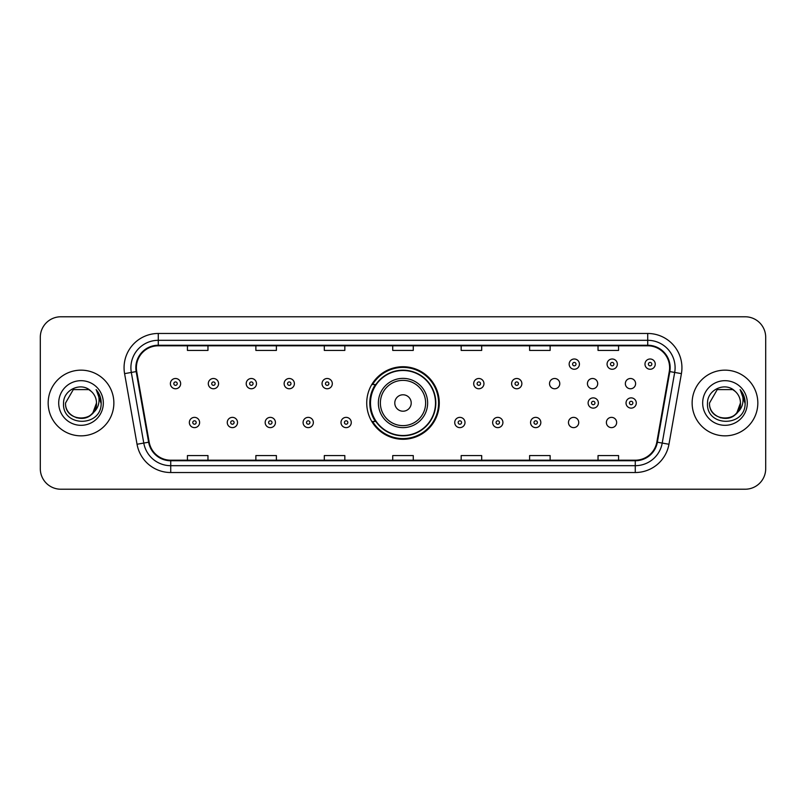 <?xml version="1.0" encoding="UTF-8"?>
<svg xmlns="http://www.w3.org/2000/svg" width="806" height="806" viewBox="0 0 806 806"><rect width="100%" height="100%" fill="white"/><g stroke="black" fill="none" stroke-linecap="round" stroke-linejoin="round"><path stroke-width="1.21" d="M366.73 403A36.27 36.27 0 0 0 403 439.27A36.27 36.27 0 0 0 439.27 403A36.27 36.27 0 0 0 403 366.73A36.27 36.27 0 0 0 366.73 403M568.472 422.505A5.128 5.128 0 0 0 573.61 427.633A5.128 5.128 0 0 0 578.738 422.505A5.128 5.128 0 0 0 573.61 417.367A5.128 5.128 0 0 0 568.472 422.505M606.384 422.505A5.128 5.128 0 0 0 611.522 427.633A5.128 5.128 0 0 0 616.65 422.505A5.128 5.128 0 0 0 611.522 417.367A5.128 5.128 0 0 0 606.384 422.505M625.345 383.636A5.128 5.128 0 0 0 630.473 388.764A5.128 5.128 0 0 0 635.612 383.636A5.128 5.128 0 0 0 630.473 378.498A5.128 5.128 0 0 0 625.345 383.636M587.433 383.636A5.128 5.128 0 0 0 592.561 388.764A5.128 5.128 0 0 0 597.699 383.636A5.128 5.128 0 0 0 592.561 378.498A5.128 5.128 0 0 0 587.433 383.636M549.521 383.636A5.128 5.128 0 0 0 554.649 388.764A5.128 5.128 0 0 0 559.787 383.636A5.128 5.128 0 0 0 554.649 378.498A5.128 5.128 0 0 0 549.521 383.636M375.425 421.478A33.187 33.187 0 0 1 375.425 384.522M40.3 337.301L40.3 468.699A20.533 20.533 0 0 0 60.833 489.222L745.167 489.222A20.533 20.533 0 0 0 765.7 468.699L765.7 337.301A20.533 20.533 0 0 0 745.167 316.778L60.833 316.778A20.533 20.533 0 0 0 40.3 337.301L40.3 468.699M48.169 403A32.845 32.845 0 0 0 81.023 435.845A32.845 32.845 0 0 0 113.868 403A32.845 32.845 0 0 0 81.023 370.156A32.845 32.845 0 0 0 48.169 403A32.845 32.845 0 0 0 81.023 435.845A32.845 32.845 0 0 0 113.868 403A32.845 32.845 0 0 0 81.023 370.156A32.845 32.845 0 0 0 48.169 403M692.132 403A32.845 32.845 0 0 0 724.977 435.845A32.845 32.845 0 0 0 757.831 403A32.845 32.845 0 0 0 724.977 370.156A32.845 32.845 0 0 0 692.132 403A32.845 32.845 0 0 0 724.977 435.845A32.845 32.845 0 0 0 757.831 403A32.845 32.845 0 0 0 724.977 370.156A32.845 32.845 0 0 0 692.132 403M136.385 367.687A21.903 21.903 0 0 1 158.278 345.794L647.722 345.794A21.903 21.903 0 0 1 669.282 371.495L656.83 442.111A21.903 21.903 0 0 1 635.269 460.206L170.731 460.206A21.903 21.903 0 0 1 149.17 442.111L136.718 371.495A21.903 21.903 0 0 1 136.385 367.687M135.831 367.687A22.447 22.447 0 0 0 136.174 371.586L148.626 442.212A22.447 22.447 0 0 0 170.731 460.76L635.269 460.76A22.447 22.447 0 0 0 657.374 442.212L669.826 371.586A22.447 22.447 0 0 0 647.722 345.24L158.278 345.24A22.447 22.447 0 0 0 135.831 367.687M124.587 373.631A34.215 34.215 0 0 1 158.278 333.472L647.722 333.472A34.215 34.215 0 0 1 681.413 373.631L668.96 444.257A34.215 34.215 0 0 1 635.269 472.528L170.731 472.528A34.215 34.215 0 0 1 137.04 444.257L124.587 373.631L131.318 372.443A27.374 27.374 0 0 1 158.278 340.313L647.722 340.313A27.374 27.374 0 0 1 674.682 372.443L662.22 443.068A27.374 27.374 0 0 1 635.269 465.687L170.731 465.687A27.374 27.374 0 0 1 143.78 443.068L131.318 372.443A27.374 27.374 0 0 1 130.904 367.687M745.167 316.778L60.833 316.778M60.833 489.222L745.167 489.222M765.7 468.699L765.7 337.301M657.374 442.212L662.22 443.068L674.682 372.443L681.413 373.631M392.734 345.794L392.734 350.429L413.266 350.429L413.266 345.794M324.304 345.794L324.304 350.429L344.827 350.429L344.827 345.794M255.865 345.794L255.865 350.429L276.398 350.429L276.398 345.794M187.435 345.794L187.435 350.429L207.968 350.429L207.968 345.794M461.173 345.794L461.173 350.429L481.696 350.429L481.696 345.794M529.602 345.794L529.602 350.429L550.135 350.429L550.135 345.794M598.032 345.794L598.032 350.429L618.565 350.429L618.565 345.794M413.266 460.206L413.266 455.571L392.734 455.571L392.734 460.206M344.827 460.206L344.827 455.571L324.304 455.571L324.304 460.206M276.398 460.206L276.398 455.571L255.865 455.571L255.865 460.206M207.968 460.206L207.968 455.571L187.435 455.571L187.435 460.206M481.696 460.206L481.696 455.571L461.173 455.571L461.173 460.206M550.135 460.206L550.135 455.571L529.602 455.571L529.602 460.206M618.565 460.206L618.565 455.571L598.032 455.571L598.032 460.206M76.268 417.72C88.005 419.573 94.745 414.667 96.488 403C97.435 422.959 64.601 422.959 65.548 403L73.286 389.6L88.751 389.6L91.149 391.313C81.658 381.359 63.382 389.56 63.553 403C61.81 426.878 100.528 427.502 101.163 404.159L101.193 403C101.133 397.922 99.45 393.469 96.126 389.63C98.654 393.771 99.541 398.235 98.795 403C98.07 407.06 96.095 410.375 92.871 412.944A15.475 15.475 0 0 0 96.488 403L92.871 412.944C84.66 424.037 64.742 416.934 65.548 403L73.286 389.6L88.751 389.6L91.149 391.313L88.751 389.6L73.286 389.6L65.548 403C64.601 422.959 97.435 422.959 96.488 403L92.831 412.984L96.488 403C97.435 422.959 64.601 422.959 65.548 403C64.601 422.959 97.435 422.959 96.488 403A15.475 15.475 0 0 0 91.149 391.313M58.707 403A22.316 22.316 0 0 0 81.023 425.316A22.316 22.316 0 0 0 103.329 403A22.316 22.316 0 0 0 81.023 380.684A22.316 22.316 0 0 0 58.707 403M96.277 389.802L101.183 403.584M411.211 403A8.211 8.211 0 0 0 403 394.789A8.211 8.211 0 0 0 394.789 403A8.211 8.211 0 0 0 403 411.211A8.211 8.211 0 0 0 411.211 403M427.633 403A24.633 24.633 0 0 0 403 378.367A24.633 24.633 0 0 0 378.367 403A24.633 24.633 0 0 0 403 427.633A24.633 24.633 0 0 0 427.633 403A24.633 24.633 0 0 1 403 427.633A24.633 24.633 0 0 1 378.367 403M435.502 403A32.502 32.502 0 0 0 403 370.498A32.502 32.502 0 0 0 370.498 403A32.502 32.502 0 0 0 403 435.502A32.502 32.502 0 0 0 435.502 403M438.585 403A35.585 35.585 0 0 1 372.584 421.478L375.888 421.478A32.814 32.814 0 0 0 435.814 403.081A32.814 32.814 0 0 0 375.888 384.522L372.584 384.522A35.585 35.585 0 0 1 438.585 403M720.232 417.72C731.969 419.573 738.709 414.667 740.452 403C741.399 422.959 708.565 422.959 709.512 403L717.249 389.6L709.512 403L717.249 389.6L732.714 389.6L735.112 391.313C725.622 381.359 707.346 389.56 707.517 403C705.774 426.878 744.492 427.502 745.127 404.159L745.157 403C745.097 397.922 743.414 393.469 740.089 389.63C742.618 393.771 743.505 398.235 742.759 403C742.034 407.06 740.059 410.375 736.835 412.944A15.475 15.475 0 0 0 740.452 403L736.835 412.944C728.624 424.037 708.706 416.934 709.512 403C708.565 422.959 741.399 422.959 740.452 403L736.795 412.984L740.452 403C741.399 422.959 708.565 422.959 709.512 403C708.565 422.959 741.399 422.959 740.452 403A15.475 15.475 0 0 0 735.112 391.313M702.671 403A22.316 22.316 0 0 0 724.977 425.316A22.316 22.316 0 0 0 747.293 403A22.316 22.316 0 0 0 724.977 380.684A22.316 22.316 0 0 0 702.671 403M745.157 403L740.392 389.973M740.24 389.802L745.147 403.584M180.655 383.636A5.128 5.128 0 0 1 175.527 388.764A5.128 5.128 0 0 1 170.388 383.636A5.128 5.128 0 0 1 175.527 378.498A5.128 5.128 0 0 1 180.655 383.636A5.128 5.128 0 0 0 175.527 378.498A5.128 5.128 0 0 0 170.388 383.636M218.567 383.636A5.128 5.128 0 0 1 213.439 388.764A5.128 5.128 0 0 1 208.301 383.636A5.128 5.128 0 0 1 213.439 378.498A5.128 5.128 0 0 1 218.567 383.636A5.128 5.128 0 0 0 213.439 378.498A5.128 5.128 0 0 0 208.301 383.636M256.479 383.636A5.128 5.128 0 0 1 251.351 388.764A5.128 5.128 0 0 1 246.213 383.636A5.128 5.128 0 0 1 251.351 378.498A5.128 5.128 0 0 1 256.479 383.636A5.128 5.128 0 0 0 251.351 378.498A5.128 5.128 0 0 0 246.213 383.636M294.392 383.636A5.128 5.128 0 0 1 289.263 388.764A5.128 5.128 0 0 1 284.135 383.636A5.128 5.128 0 0 1 289.263 378.498A5.128 5.128 0 0 1 294.392 383.636A5.128 5.128 0 0 0 289.263 378.498A5.128 5.128 0 0 0 284.135 383.636M332.304 383.636A5.128 5.128 0 0 1 327.176 388.764A5.128 5.128 0 0 1 322.047 383.636A5.128 5.128 0 0 1 327.176 378.498A5.128 5.128 0 0 1 332.304 383.636A5.128 5.128 0 0 0 327.176 378.498A5.128 5.128 0 0 0 322.047 383.636M483.953 383.636A5.128 5.128 0 0 1 478.824 388.764A5.128 5.128 0 0 1 473.696 383.636A5.128 5.128 0 0 1 478.824 378.498A5.128 5.128 0 0 1 483.953 383.636A5.128 5.128 0 0 0 478.824 378.498A5.128 5.128 0 0 0 473.696 383.636M521.865 383.636A5.128 5.128 0 0 1 516.737 388.764A5.128 5.128 0 0 1 511.609 383.636A5.128 5.128 0 0 1 516.737 378.498A5.128 5.128 0 0 1 521.865 383.636A5.128 5.128 0 0 0 516.737 378.498A5.128 5.128 0 0 0 511.609 383.636M579.423 364.131A5.128 5.128 0 0 1 574.295 369.259A5.128 5.128 0 0 1 569.157 364.131A5.128 5.128 0 0 1 574.295 358.992A5.128 5.128 0 0 1 579.423 364.131A5.128 5.128 0 0 0 574.295 358.992A5.128 5.128 0 0 0 569.157 364.131M617.336 364.131A5.128 5.128 0 0 1 612.207 369.259A5.128 5.128 0 0 1 607.069 364.131A5.128 5.128 0 0 1 612.207 358.992A5.128 5.128 0 0 1 617.336 364.131A5.128 5.128 0 0 0 612.207 358.992A5.128 5.128 0 0 0 607.069 364.131M655.248 364.131A5.128 5.128 0 0 1 650.12 369.259A5.128 5.128 0 0 1 644.981 364.131A5.128 5.128 0 0 1 650.12 358.992A5.128 5.128 0 0 1 655.248 364.131A5.128 5.128 0 0 0 650.12 358.992A5.128 5.128 0 0 0 644.981 364.131M189.35 422.505A5.128 5.128 0 0 1 194.478 417.367A5.128 5.128 0 0 1 199.616 422.505A5.128 5.128 0 0 1 194.478 427.633A5.128 5.128 0 0 1 189.35 422.505A5.128 5.128 0 0 0 194.478 427.633A5.128 5.128 0 0 0 199.616 422.505M227.262 422.505A5.128 5.128 0 0 1 232.39 417.367A5.128 5.128 0 0 1 237.528 422.505A5.128 5.128 0 0 1 232.39 427.633A5.128 5.128 0 0 1 227.262 422.505A5.128 5.128 0 0 0 232.39 427.633A5.128 5.128 0 0 0 237.528 422.505M265.174 422.505A5.128 5.128 0 0 1 270.302 417.367A5.128 5.128 0 0 1 275.44 422.505A5.128 5.128 0 0 1 270.302 427.633A5.128 5.128 0 0 1 265.174 422.505A5.128 5.128 0 0 0 270.302 427.633A5.128 5.128 0 0 0 275.44 422.505M303.086 422.505A5.128 5.128 0 0 1 308.214 417.367A5.128 5.128 0 0 1 313.353 422.505A5.128 5.128 0 0 1 308.214 427.633A5.128 5.128 0 0 1 303.086 422.505A5.128 5.128 0 0 0 308.214 427.633A5.128 5.128 0 0 0 313.353 422.505M340.998 422.505A5.128 5.128 0 0 1 346.127 417.367A5.128 5.128 0 0 1 351.265 422.505A5.128 5.128 0 0 1 346.127 427.633A5.128 5.128 0 0 1 340.998 422.505A5.128 5.128 0 0 0 346.127 427.633A5.128 5.128 0 0 0 351.265 422.505M454.735 422.505A5.128 5.128 0 0 1 459.873 417.367A5.128 5.128 0 0 1 465.002 422.505A5.128 5.128 0 0 1 459.873 427.633A5.128 5.128 0 0 1 454.735 422.505A5.128 5.128 0 0 0 459.873 427.633A5.128 5.128 0 0 0 465.002 422.505M492.647 422.505A5.128 5.128 0 0 1 497.786 417.367A5.128 5.128 0 0 1 502.914 422.505A5.128 5.128 0 0 1 497.786 427.633A5.128 5.128 0 0 1 492.647 422.505A5.128 5.128 0 0 0 497.786 427.633A5.128 5.128 0 0 0 502.914 422.505M530.56 422.505A5.128 5.128 0 0 1 535.698 417.367A5.128 5.128 0 0 1 540.826 422.505A5.128 5.128 0 0 1 535.698 427.633A5.128 5.128 0 0 1 530.56 422.505A5.128 5.128 0 0 0 535.698 427.633A5.128 5.128 0 0 0 540.826 422.505M588.118 403A5.128 5.128 0 0 1 593.246 397.872A5.128 5.128 0 0 1 598.374 403A5.128 5.128 0 0 1 593.246 408.128A5.128 5.128 0 0 1 588.118 403A5.128 5.128 0 0 0 593.246 408.128A5.128 5.128 0 0 0 598.374 403M626.03 403A5.128 5.128 0 0 1 631.158 397.872A5.128 5.128 0 0 1 636.287 403A5.128 5.128 0 0 1 631.158 408.128A5.128 5.128 0 0 1 626.03 403A5.128 5.128 0 0 0 631.158 408.128A5.128 5.128 0 0 0 636.287 403M647.722 333.472L647.722 345.24M131.318 372.443L136.174 371.586M170.731 472.528L170.731 460.76M635.269 460.76L635.269 472.528M137.04 444.257L148.626 442.212M669.826 371.586L674.682 372.443M158.278 333.472L158.278 345.24M662.22 443.068L668.96 444.257M425.628 403A22.628 22.628 0 0 0 403 380.372A22.628 22.628 0 0 0 380.372 403A22.628 22.628 0 0 0 403 425.628A22.628 22.628 0 0 0 425.628 403M173.814 383.636A1.713 1.713 0 0 0 175.527 385.349A1.713 1.713 0 0 0 177.239 383.636A1.713 1.713 0 0 0 175.527 381.923A1.713 1.713 0 0 0 173.814 383.636M211.726 383.636A1.713 1.713 0 0 0 213.439 385.349A1.713 1.713 0 0 0 215.152 383.636A1.713 1.713 0 0 0 213.439 381.923A1.713 1.713 0 0 0 211.726 383.636M249.638 383.636A1.713 1.713 0 0 0 251.351 385.349A1.713 1.713 0 0 0 253.064 383.636A1.713 1.713 0 0 0 251.351 381.923A1.713 1.713 0 0 0 249.638 383.636M287.551 383.636A1.713 1.713 0 0 0 289.263 385.349A1.713 1.713 0 0 0 290.976 383.636A1.713 1.713 0 0 0 289.263 381.923A1.713 1.713 0 0 0 287.551 383.636M325.463 383.636A1.713 1.713 0 0 0 327.176 385.349A1.713 1.713 0 0 0 328.888 383.636A1.713 1.713 0 0 0 327.176 381.923A1.713 1.713 0 0 0 325.463 383.636M477.112 383.636A1.713 1.713 0 0 0 478.824 385.349A1.713 1.713 0 0 0 480.537 383.636A1.713 1.713 0 0 0 478.824 381.923A1.713 1.713 0 0 0 477.112 383.636M515.024 383.636A1.713 1.713 0 0 0 516.737 385.349A1.713 1.713 0 0 0 518.449 383.636A1.713 1.713 0 0 0 516.737 381.923A1.713 1.713 0 0 0 515.024 383.636M572.582 364.131A1.713 1.713 0 0 0 574.295 365.843A1.713 1.713 0 0 0 575.998 364.131A1.713 1.713 0 0 0 574.295 362.418A1.713 1.713 0 0 0 572.582 364.131M610.495 364.131A1.713 1.713 0 0 0 612.207 365.843A1.713 1.713 0 0 0 613.91 364.131A1.713 1.713 0 0 0 612.207 362.418A1.713 1.713 0 0 0 610.495 364.131M648.407 364.131A1.713 1.713 0 0 0 650.12 365.843A1.713 1.713 0 0 0 651.822 364.131A1.713 1.713 0 0 0 650.12 362.418A1.713 1.713 0 0 0 648.407 364.131M196.19 422.505A1.713 1.713 0 0 0 194.478 420.792A1.713 1.713 0 0 0 192.775 422.505A1.713 1.713 0 0 0 194.478 424.218A1.713 1.713 0 0 0 196.19 422.505M234.103 422.505A1.713 1.713 0 0 0 232.39 420.792A1.713 1.713 0 0 0 230.687 422.505A1.713 1.713 0 0 0 232.39 424.218A1.713 1.713 0 0 0 234.103 422.505M272.015 422.505A1.713 1.713 0 0 0 270.302 420.792A1.713 1.713 0 0 0 268.6 422.505A1.713 1.713 0 0 0 270.302 424.218A1.713 1.713 0 0 0 272.015 422.505M309.927 422.505A1.713 1.713 0 0 0 308.214 420.792A1.713 1.713 0 0 0 306.512 422.505A1.713 1.713 0 0 0 308.214 424.218A1.713 1.713 0 0 0 309.927 422.505M347.839 422.505A1.713 1.713 0 0 0 346.127 420.792A1.713 1.713 0 0 0 344.424 422.505A1.713 1.713 0 0 0 346.127 424.218A1.713 1.713 0 0 0 347.839 422.505M461.576 422.505A1.713 1.713 0 0 0 459.873 420.792A1.713 1.713 0 0 0 458.161 422.505A1.713 1.713 0 0 0 459.873 424.218A1.713 1.713 0 0 0 461.576 422.505M499.488 422.505A1.713 1.713 0 0 0 497.786 420.792A1.713 1.713 0 0 0 496.073 422.505A1.713 1.713 0 0 0 497.786 424.218A1.713 1.713 0 0 0 499.488 422.505M537.4 422.505A1.713 1.713 0 0 0 535.698 420.792A1.713 1.713 0 0 0 533.985 422.505A1.713 1.713 0 0 0 535.698 424.218A1.713 1.713 0 0 0 537.4 422.505M594.959 403A1.713 1.713 0 0 0 593.246 401.287A1.713 1.713 0 0 0 591.533 403A1.713 1.713 0 0 0 593.246 404.713A1.713 1.713 0 0 0 594.959 403M632.871 403A1.713 1.713 0 0 0 631.158 401.287A1.713 1.713 0 0 0 629.446 403A1.713 1.713 0 0 0 631.158 404.713A1.713 1.713 0 0 0 632.871 403"/></g></svg>
